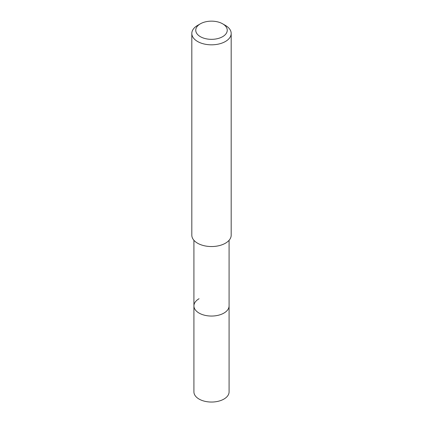 <?xml version="1.0" encoding="UTF-8"?>
<svg xmlns="http://www.w3.org/2000/svg" width="423" height="423" viewBox="0 0 423 423"><rect width="100%" height="100%" fill="white"/><g stroke="black" fill="none" stroke-linecap="round" stroke-linejoin="round"><path stroke-width="0.63" d="M193.919 240.296L193.919 391.894A17.581 10.152 0 0 0 204.774 401.274A17.581 10.152 0 0 0 223.931 399.074A17.581 10.152 0 0 0 229.081 391.894L229.081 305.903A17.581 10.152 180 0 1 223.931 313.078A17.581 10.152 180 0 1 204.774 315.278A17.581 10.152 180 0 1 193.919 305.903A17.581 10.152 180 0 1 199.069 298.728M193.919 305.903A17.581 10.152 0 0 0 204.774 315.278A17.581 10.152 0 0 0 223.931 313.078A17.581 10.152 0 0 0 229.081 305.903L229.081 240.296M191.815 33.459L191.815 235.177A19.685 11.368 0 0 0 203.965 245.678A19.685 11.368 0 0 0 225.422 243.214A19.685 11.368 0 0 0 231.185 235.177L231.185 33.459A19.685 11.368 180 0 1 225.422 41.496A19.685 11.368 180 0 1 203.965 43.955A19.685 11.368 180 0 1 191.815 33.459A19.685 11.368 180 0 1 197.578 25.422L200.365 23.815A15.746 9.095 180 0 1 222.635 23.815A15.746 9.095 180 0 1 222.635 36.674A15.746 9.095 180 0 1 200.365 36.674A15.746 9.095 180 0 1 200.365 23.815L197.578 25.422M222.635 23.815L225.422 25.422A19.685 11.368 180 0 1 231.185 33.459"/></g></svg>
